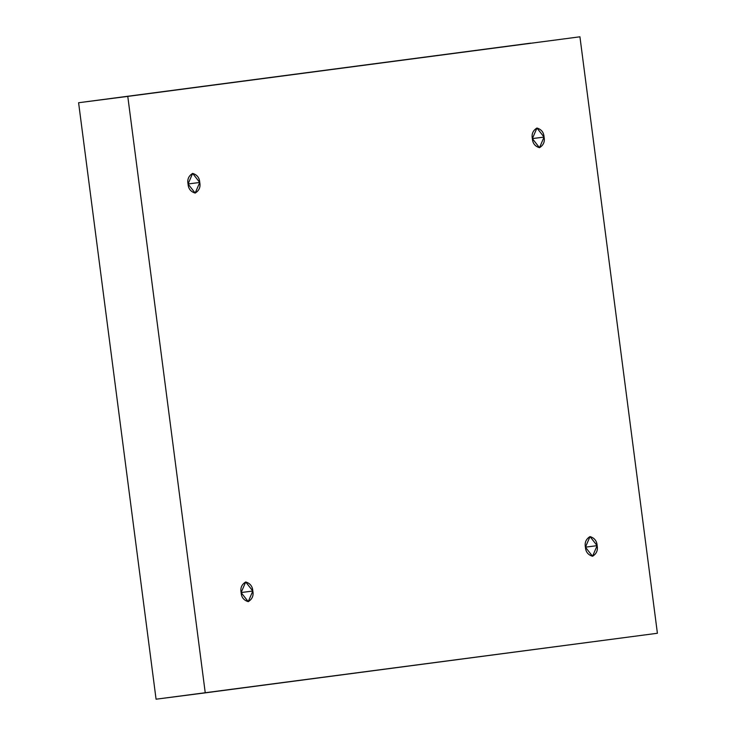 <?xml version="1.0" encoding="UTF-8"?>
<svg xmlns="http://www.w3.org/2000/svg" width="736" height="736" viewBox="0 0 736 736"><rect width="100%" height="100%" fill="white"/><g stroke="black" fill="none" stroke-linecap="round" stroke-linejoin="round"><path stroke-width="1.1" d="M252.816 591.036L245.704 581.974L241.123 592.581C240.184 587.972 241.712 584.439 245.695 581.974C250.166 583.326 252.54 586.344 252.816 591.036C253.754 595.645 252.227 599.178 248.244 601.643C243.763 600.291 241.39 597.273 241.123 592.581L248.234 601.643L252.816 591.036L241.114 592.544L252.816 591.036M597.126 545.652L590.014 536.59L585.433 547.198C584.494 542.588 586.022 539.056 590.005 536.59C594.476 537.942 596.859 540.96 597.126 545.652C598.064 550.261 596.537 553.794 592.554 556.26C588.082 554.907 585.7 551.89 585.433 547.198L592.544 556.26L597.126 545.652L585.433 547.161L597.126 545.652M544.06 137.089L536.949 128.027L532.367 138.626C531.429 134.026 532.956 130.493 536.94 128.027C541.42 129.37 543.794 132.397 544.06 137.089C544.999 141.689 543.472 145.222 539.488 147.688C535.017 146.335 532.643 143.318 532.367 138.626L539.479 147.688L544.06 137.089L532.367 138.589L544.06 137.089M199.75 182.464L192.639 173.402L188.057 184.009C187.119 179.409 188.646 175.867 192.63 173.411C197.101 174.754 199.484 177.772 199.75 182.464C200.689 187.073 199.162 190.606 195.178 193.071C190.707 191.719 188.324 188.701 188.057 184.009L195.169 193.071L199.75 182.464L188.057 183.972L199.75 182.464M657.404 633.264L156.069 699.2L205.252 692.861L127.779 96.398L78.596 102.736L156.069 699.2L78.596 102.736L530.748 43.139L78.596 102.736L579.931 36.8L657.404 633.264L579.931 36.8L127.779 96.398L205.252 692.861L657.404 633.264"/></g></svg>

